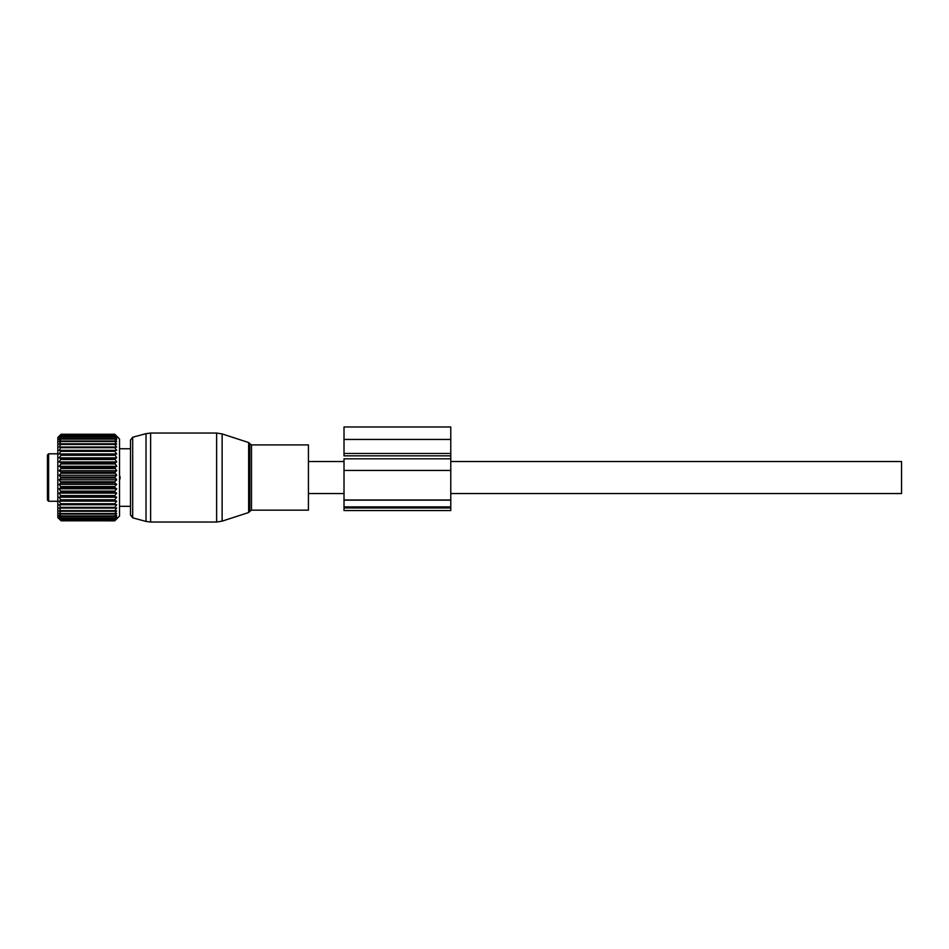 <?xml version="1.0" encoding="UTF-8"?>
<svg xmlns="http://www.w3.org/2000/svg" width="949" height="949" viewBox="0 0 949 949"><rect width="100%" height="100%" fill="white"/><g stroke="black" fill="none" stroke-linecap="round" stroke-linejoin="round"><path stroke-width="1.42" d="M450.775 461.522L901.55 461.522L901.55 493.551L450.775 493.551M308.425 508.83L308.425 510.159L251.485 510.159L251.485 444.915L308.425 444.915L308.425 508.83M119.515 448.77L130.488 448.77L130.488 440.087L130.488 514.975L132.682 517.834L146.016 521.416L146.016 433.657L150.618 433.052L150.618 522.021L216.621 522.021L216.621 433.052L222.125 433.918L222.125 521.143L216.621 522.021M130.488 491.321L130.488 506.303L119.515 506.303M47.45 476.92L47.45 485.841M47.45 472.78L47.45 470.68M48.636 501.262L48.636 453.812L47.45 454.998L47.45 500.076L48.636 501.262L57.83 501.262M116.703 457.845L114.77 458.604L116.703 461.961L114.77 463.005L116.703 466.279L114.77 467.572L116.703 470.728L114.77 472.27L116.703 475.259L114.77 477.039L116.703 479.814L114.77 481.795L114.77 482.792L116.703 484.346L114.77 486.517L114.77 487.489L116.703 488.794L114.77 491.119L114.77 492.068L116.703 493.1L114.77 495.556L114.77 496.457L116.703 497.229L114.77 499.779L114.77 500.633L116.703 501.108L114.77 503.729L114.77 504.524L116.703 504.702L114.77 507.359L114.77 508.083L116.703 507.964L114.77 510.633L114.77 511.274L116.703 510.87L114.77 513.504L116.703 513.362L114.77 515.936L116.703 515.414L114.77 518.249L116.703 517.015L114.77 519.625L116.703 518.13L114.77 520.491L116.703 518.759L114.77 520.799L119.515 516.09L119.515 438.984L114.77 434.239L61.092 434.239L59.17 436.303L61.092 434.583L59.17 436.931L61.092 435.437L59.17 438.047L61.092 436.813L59.17 439.648L61.092 438.675L59.17 441.7L61.092 441.012L59.17 444.203L61.092 443.8L59.17 447.098L61.092 446.991L59.17 450.36L61.092 450.55L59.17 453.954L61.092 454.441L61.092 455.283L59.158 457.845L116.703 457.845L114.77 454.441L61.092 454.441M114.77 454.441L116.703 453.954L114.77 451.333L114.77 450.55L116.703 450.36L114.77 447.703L114.77 446.991L116.703 447.098L114.77 444.429L114.77 443.8L116.703 444.203L114.77 441.558L116.703 441.7L114.77 439.126L116.703 439.648L114.77 436.813L116.703 438.047L114.77 435.437L116.703 436.931L114.77 434.583L116.703 436.303L114.77 434.239M61.092 434.239L57.83 437.501L57.83 517.573L61.092 520.823L59.17 518.759L61.092 520.491L59.17 518.13L61.092 519.625L59.17 517.015L61.092 518.249L59.17 515.414L61.092 516.386L59.17 513.362L61.092 514.05L59.17 510.87L61.092 511.274L59.17 507.964L61.092 508.083L59.17 504.702L61.092 504.524L59.17 501.108L61.092 500.633L59.17 497.229L61.092 496.457L59.17 493.1L61.092 492.068L59.17 488.794L61.092 487.489L59.17 484.346L61.092 482.792L59.17 479.814L61.092 478.035L59.17 475.259L61.092 473.266L61.092 472.27L59.17 470.728L61.092 468.557L61.092 467.572L59.17 466.279L61.092 463.942L61.092 463.005L59.17 461.961L61.092 458.604L59.17 457.845M114.77 434.262L61.092 434.262M114.77 434.583L61.092 434.583M114.77 434.713L61.092 434.713M114.77 435.437L61.092 435.437M114.77 435.686L61.092 435.686M114.77 436.813L61.092 436.813M114.77 437.157L61.092 437.157M114.77 438.675L61.092 438.675M114.77 439.126L61.092 439.126M114.77 441.012L61.092 441.012M114.77 441.558L61.092 441.558M114.77 443.8L61.092 443.8M114.77 444.429L61.092 444.429M114.77 446.991L61.092 446.991M114.77 447.703L61.092 447.703M116.703 450.36L59.17 450.36M114.77 450.55L61.092 450.55M114.77 451.333L61.092 451.333M116.703 453.954L59.17 453.954M114.77 455.283L61.092 455.283M114.77 520.823L61.092 520.799L114.77 520.823M114.77 458.604L61.092 458.604M116.703 461.961L59.17 461.961M114.77 459.506L61.092 459.506M114.77 463.005L61.092 463.005M114.77 463.942L61.092 463.942M116.703 466.279L59.17 466.279M114.77 467.572L61.092 467.572M114.77 468.557L61.092 468.557M116.703 470.728L59.17 470.728M114.77 472.27L61.092 472.27M114.77 473.266L61.092 473.266M116.703 475.259L59.17 475.259M114.77 477.039L61.092 477.039M114.77 478.035L61.092 478.035M116.703 479.814L59.17 479.814M114.77 481.795L61.092 481.795M114.77 482.792L61.092 482.792M116.703 484.346L59.17 484.346M114.77 486.517L61.092 486.517M114.77 487.489L61.092 487.489M116.703 488.794L59.17 488.794M114.77 491.119L61.092 491.119M114.77 492.068L61.092 492.068M116.703 493.1L59.17 493.1M114.77 495.556L61.092 495.556M114.77 496.457L61.092 496.457M116.703 497.229L59.17 497.229M114.77 499.779L61.092 499.779M114.77 500.633L61.092 500.633M116.703 501.108L59.17 501.108M114.77 503.729L61.092 503.729M114.77 504.524L61.092 504.524M116.703 504.702L59.17 504.702M114.77 507.359L61.092 507.359M114.77 508.083L61.092 508.083M114.77 510.633L61.092 510.633M114.77 511.274L61.092 511.274M114.77 513.504L61.092 513.504M114.77 514.05L61.092 514.05M114.77 515.936L61.092 515.936M114.77 516.386L61.092 516.386M114.77 517.905L61.092 517.905M114.77 518.249L61.092 518.249M114.77 519.376L61.092 519.376M114.77 519.625L61.092 519.625M114.77 520.349L61.092 520.349M114.77 520.491L61.092 520.491M119.515 479.814L120.155 478.426L119.515 475.259M450.775 458.818L344.012 458.818L344.012 510.55L450.775 510.55L450.775 426.979L344.012 426.979L344.012 453.468L450.775 453.468M450.775 455.852L344.012 455.852L344.012 453.468M251.485 444.915L249.789 443.681L249.789 511.381L251.485 510.159M249.789 443.681L248.65 442.542L248.65 512.531L222.125 521.143M146.016 433.657L132.682 437.228L132.682 517.834M120.155 476.647L119.515 476.647M120.155 478.426L119.515 478.426M344.012 507.94L450.775 507.94M344.012 506.896L450.775 506.896M344.012 499.981L450.775 499.981M344.012 470.443L450.775 470.443M344.012 439.434L450.775 439.434M308.425 493.551L344.012 493.551M308.425 461.522L344.012 461.522M249.789 511.381L248.65 512.531M248.65 442.542L222.125 433.918M150.618 433.052L216.621 433.052M150.618 522.021L146.016 521.416M132.682 437.228L130.488 440.087M48.636 453.812L57.83 453.812M344.012 500.147L450.775 500.147"/></g></svg>
